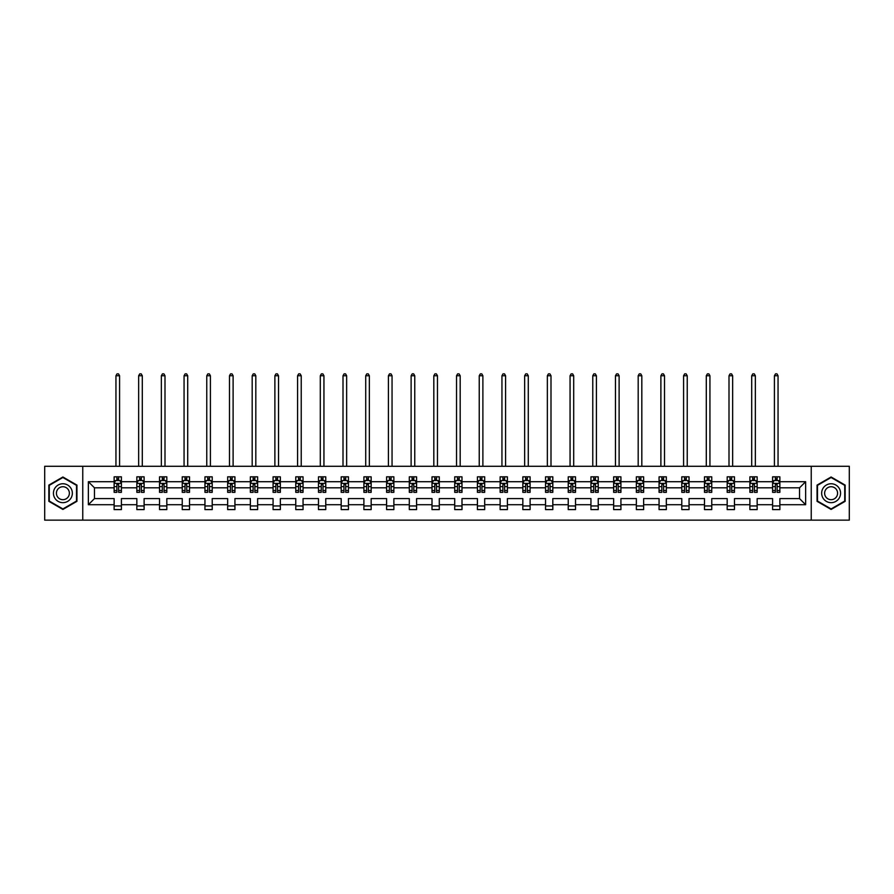 <?xml version="1.0" encoding="UTF-8"?>
<svg xmlns="http://www.w3.org/2000/svg" width="894" height="894" viewBox="0 0 894 894"><rect width="100%" height="100%" fill="white"/><g stroke="black" fill="none" stroke-linecap="round" stroke-linejoin="round"><path stroke-width="1.34" d="M811.238 466.288L44.7 466.288L44.7 520.14L849.3 520.14L849.3 466.288L811.238 466.288L811.238 520.14M779.87 504.708L779.87 498.595L799.527 498.595L805.639 504.708L779.87 504.708L779.87 509.591L772.595 509.591L772.595 504.708L757.162 504.708L757.162 509.591L749.887 509.591L749.887 504.708L734.466 504.708L734.466 509.591L727.18 509.591L727.18 504.708L711.758 504.708L711.758 509.591L704.483 509.591L704.483 504.708L689.05 504.708L689.05 509.591L681.776 509.591L681.776 504.708L666.343 504.708L666.343 509.591L659.068 509.591L659.068 504.708L643.635 504.708L643.635 509.591L636.36 509.591L636.36 504.708L620.928 504.708L620.928 509.591L613.653 509.591L613.653 504.708L598.231 504.708L598.231 509.591L590.945 509.591L590.945 504.708L575.524 504.708L575.524 509.591L568.238 509.591L568.238 504.708L552.816 504.708L552.816 509.591L545.541 509.591L545.541 504.708L530.108 504.708L530.108 509.591L522.834 509.591L522.834 504.708L507.401 504.708L507.401 509.591L500.126 509.591L500.126 504.708L484.693 504.708L484.693 509.591L477.418 509.591L477.418 504.708L461.997 504.708L461.997 509.591L454.711 509.591L454.711 504.708L439.289 504.708L439.289 509.591L432.003 509.591L432.003 504.708L416.582 504.708L416.582 509.591L409.307 509.591L409.307 504.708L393.874 504.708L393.874 509.591L386.599 509.591L386.599 504.708L371.166 504.708L371.166 509.591L363.892 509.591L363.892 504.708L348.459 504.708L348.459 509.591L341.184 509.591L341.184 504.708L325.762 504.708L325.762 509.591L318.476 509.591L318.476 504.708L303.055 504.708L303.055 509.591L295.769 509.591L295.769 504.708L280.347 504.708L280.347 509.591L273.072 509.591L273.072 504.708L257.64 504.708L257.64 509.591L250.365 509.591L250.365 504.708L234.932 504.708L234.932 509.591L227.657 509.591L227.657 504.708L212.224 504.708L212.224 509.591L204.95 509.591L204.95 504.708L189.517 504.708L189.517 509.591L182.242 509.591L182.242 504.708L166.82 504.708L166.82 509.591L159.534 509.591L159.534 504.708L144.113 504.708L144.113 509.591L136.838 509.591L136.838 504.708L121.405 504.708L121.405 509.591L114.13 509.591L114.13 504.708L88.361 504.708L88.361 481.71L114.13 481.71L114.13 476.837L121.405 476.837L121.405 481.71L136.838 481.71L136.838 476.837L144.113 476.837L144.113 481.71L159.534 481.71L159.534 476.837L166.82 476.837L166.82 481.71L182.242 481.71L182.242 476.837L189.517 476.837L189.517 481.71L204.95 481.71L204.95 476.837L212.224 476.837L212.224 481.71L227.657 481.71L227.657 476.837L234.932 476.837L234.932 481.71L250.365 481.71L250.365 476.837L257.64 476.837L257.64 481.71L273.072 481.71L273.072 476.837L280.347 476.837L280.347 481.71L295.769 481.71L295.769 476.837L303.055 476.837L303.055 481.71L318.476 481.71L318.476 476.837L325.762 476.837L325.762 481.71L341.184 481.71L341.184 476.837L348.459 476.837L348.459 481.71L363.892 481.71L363.892 476.837L371.166 476.837L371.166 481.71L386.599 481.71L386.599 476.837L393.874 476.837L393.874 481.71L409.307 481.71L409.307 476.837L416.582 476.837L416.582 481.71L432.003 481.71L432.003 476.837L439.289 476.837L439.289 481.71L454.711 481.71L454.711 476.837L461.997 476.837L461.997 481.71L477.418 481.71L477.418 476.837L484.693 476.837L484.693 481.71L500.126 481.71L500.126 476.837L507.401 476.837L507.401 481.71L522.834 481.71L522.834 476.837L530.108 476.837L530.108 481.71L545.541 481.71L545.541 476.837L552.816 476.837L552.816 481.71L568.238 481.71L568.238 476.837L575.524 476.837L575.524 481.71L590.945 481.71L590.945 476.837L598.231 476.837L598.231 481.71L613.653 481.71L613.653 476.837L620.928 476.837L620.928 481.71L636.36 481.71L636.36 476.837L643.635 476.837L643.635 481.71L659.068 481.71L659.068 476.837L666.343 476.837L666.343 481.71L681.776 481.71L681.776 476.837L689.05 476.837L689.05 481.71L704.483 481.71L704.483 476.837L711.758 476.837L711.758 481.71L727.18 481.71L727.18 476.837L734.466 476.837L734.466 481.71L749.887 481.71L749.887 476.837L757.162 476.837L757.162 481.71L772.595 481.71L772.595 476.837L779.87 476.837L779.87 481.71L805.639 481.71L805.639 504.708M82.762 520.14L82.762 466.288M772.595 481.71L772.595 487.822L757.162 487.822L757.162 481.71M757.162 504.708L757.162 498.595L772.595 498.595L772.595 504.708M749.887 481.71L749.887 487.822L734.466 487.822L734.466 481.71M734.466 504.708L734.466 498.595L749.887 498.595L749.887 504.708M727.18 481.71L727.18 487.822L711.758 487.822L711.758 481.71M711.758 504.708L711.758 498.595L727.18 498.595L727.18 504.708M704.483 481.71L704.483 487.822L689.05 487.822L689.05 481.71M689.05 504.708L689.05 498.595L704.483 498.595L704.483 504.708M681.776 481.71L681.776 487.822L666.343 487.822L666.343 481.71M666.343 504.708L666.343 498.595L681.776 498.595L681.776 504.708M659.068 481.71L659.068 487.822L643.635 487.822L643.635 481.71M643.635 504.708L643.635 498.595L659.068 498.595L659.068 504.708M636.36 481.71L636.36 487.822L620.928 487.822L620.928 481.71M620.928 504.708L620.928 498.595L636.36 498.595L636.36 504.708M613.653 481.71L613.653 487.822L598.231 487.822L598.231 481.71M598.231 504.708L598.231 498.595L613.653 498.595L613.653 504.708M590.945 481.71L590.945 487.822L575.524 487.822L575.524 481.71M575.524 504.708L575.524 498.595L590.945 498.595L590.945 504.708M568.238 481.71L568.238 487.822L552.816 487.822L552.816 481.71M552.816 504.708L552.816 498.595L568.238 498.595L568.238 504.708M545.541 481.71L545.541 487.822L530.108 487.822L530.108 481.71M530.108 504.708L530.108 498.595L545.541 498.595L545.541 504.708M522.834 481.71L522.834 487.822L507.401 487.822L507.401 481.71M507.401 504.708L507.401 498.595L522.834 498.595L522.834 504.708M500.126 481.71L500.126 487.822L484.693 487.822L484.693 481.71M484.693 504.708L484.693 498.595L500.126 498.595L500.126 504.708M477.418 481.71L477.418 487.822L461.997 487.822L461.997 481.71M461.997 504.708L461.997 498.595L477.418 498.595L477.418 504.708M454.711 481.71L454.711 487.822L439.289 487.822L439.289 481.71M439.289 504.708L439.289 498.595L454.711 498.595L454.711 504.708M432.003 481.71L432.003 487.822L416.582 487.822L416.582 481.71M416.582 504.708L416.582 498.595L432.003 498.595L432.003 504.708M409.307 481.71L409.307 487.822L393.874 487.822L393.874 481.71M393.874 504.708L393.874 498.595L409.307 498.595L409.307 504.708M386.599 481.71L386.599 487.822L371.166 487.822L371.166 481.71M371.166 504.708L371.166 498.595L386.599 498.595L386.599 504.708M363.892 481.71L363.892 487.822L348.459 487.822L348.459 481.71M348.459 504.708L348.459 498.595L363.892 498.595L363.892 504.708M341.184 481.71L341.184 487.822L325.762 487.822L325.762 481.71M325.762 504.708L325.762 498.595L341.184 498.595L341.184 504.708M318.476 481.71L318.476 487.822L303.055 487.822L303.055 481.71M303.055 504.708L303.055 498.595L318.476 498.595L318.476 504.708M295.769 481.71L295.769 487.822L280.347 487.822L280.347 481.71M280.347 504.708L280.347 498.595L295.769 498.595L295.769 504.708M273.072 481.71L273.072 487.822L257.64 487.822L257.64 481.71M257.64 504.708L257.64 498.595L273.072 498.595L273.072 504.708M250.365 481.71L250.365 487.822L234.932 487.822L234.932 481.71M234.932 504.708L234.932 498.595L250.365 498.595L250.365 504.708M227.657 481.71L227.657 487.822L212.224 487.822L212.224 481.71M212.224 504.708L212.224 498.595L227.657 498.595L227.657 504.708M204.95 481.71L204.95 487.822L189.517 487.822L189.517 481.71M189.517 504.708L189.517 498.595L204.95 498.595L204.95 504.708M182.242 481.71L182.242 487.822L166.82 487.822L166.82 481.71M166.82 504.708L166.82 498.595L182.242 498.595L182.242 504.708M159.534 481.71L159.534 487.822L144.113 487.822L144.113 481.71M144.113 504.708L144.113 498.595L159.534 498.595L159.534 504.708M136.838 481.71L136.838 487.822L121.405 487.822L121.405 481.71M121.405 504.708L121.405 498.595L136.838 498.595L136.838 504.708M114.13 481.71L114.13 487.822L94.473 487.822L94.473 498.595L114.13 498.595L114.13 504.708M88.361 481.71L94.473 487.822M799.527 498.595L799.527 487.822L779.87 487.822L779.87 481.71M775.366 480.48L777.109 480.48M752.659 480.48L754.402 480.48M729.951 480.48L731.694 480.48M707.243 480.48L708.987 480.48M684.536 480.48L686.279 480.48M661.828 480.48L663.583 480.48M639.121 480.48L640.875 480.48M616.424 480.48L618.167 480.48M593.717 480.48L595.46 480.48M571.009 480.48L572.752 480.48M548.301 480.48L550.045 480.48M525.594 480.48L527.348 480.48M502.886 480.48L504.641 480.48M480.19 480.48L481.933 480.48M457.482 480.48L459.225 480.48M434.775 480.48L436.518 480.48M412.067 480.48L413.81 480.48M389.359 480.48L391.114 480.48M366.652 480.48L368.406 480.48M343.955 480.48L345.699 480.48M321.248 480.48L322.991 480.48M298.54 480.48L300.283 480.48M275.833 480.48L277.576 480.48M253.125 480.48L254.879 480.48M230.417 480.48L232.172 480.48M207.721 480.48L209.464 480.48M185.013 480.48L186.757 480.48M162.306 480.48L164.049 480.48M139.598 480.48L141.341 480.48M116.89 480.48L118.634 480.48M114.13 505.948L121.405 505.948M136.838 505.948L144.113 505.948M159.534 505.948L166.82 505.948M182.242 505.948L189.517 505.948M204.95 505.948L212.224 505.948M227.657 505.948L234.932 505.948M250.365 505.948L257.64 505.948M273.072 505.948L280.347 505.948M295.769 505.948L303.055 505.948M318.476 505.948L325.762 505.948M341.184 505.948L348.459 505.948M363.892 505.948L371.166 505.948M386.599 505.948L393.874 505.948M409.307 505.948L416.582 505.948M432.003 505.948L439.289 505.948M454.711 505.948L461.997 505.948M477.418 505.948L484.693 505.948M500.126 505.948L507.401 505.948M522.834 505.948L530.108 505.948M545.541 505.948L552.816 505.948M568.238 505.948L575.524 505.948M590.945 505.948L598.231 505.948M613.653 505.948L620.928 505.948M636.36 505.948L643.635 505.948M659.068 505.948L666.343 505.948M681.776 505.948L689.05 505.948M704.483 505.948L711.758 505.948M727.18 505.948L734.466 505.948M749.887 505.948L757.162 505.948M772.595 505.948L779.87 505.948M94.473 498.595L88.361 504.708M805.639 481.71L799.527 487.822M76.94 485.107L62.893 476.994L48.846 485.107L48.846 501.322L62.893 509.435L76.94 501.322L76.94 485.107M817.06 485.107L817.06 501.322L831.107 509.435L845.154 501.322L845.154 485.107L831.107 476.994L817.06 485.107M118.634 478.726L116.89 478.726M115.494 480.726L114.13 480.726L114.13 476.837L116.89 476.837L116.89 480.547M114.13 490.515L114.13 492.337L116.89 492.337L116.89 490.515L114.13 490.515L114.13 487.822M121.405 487.822L121.405 492.337L118.634 492.337L118.634 484.548L116.89 484.548L116.89 490.515M120.042 480.726L121.405 480.726L121.405 476.837L118.634 476.837L118.634 480.547M121.405 483.464L119.952 480.547L115.583 480.547L114.13 483.464M119.584 466.288L119.584 375.748L115.952 375.748L115.952 466.288M115.952 375.748L117.036 373.86L118.489 373.86L119.584 375.748M141.341 478.726L139.598 478.726M138.201 480.726L136.838 480.726L136.838 476.837L139.598 476.837L139.598 480.547M136.838 490.515L136.838 492.337L139.598 492.337L139.598 490.515L136.838 490.515L136.838 487.822M144.113 487.822L144.113 492.337L141.341 492.337L141.341 484.548L139.598 484.548L139.598 490.515M142.738 480.726L144.113 480.726L144.113 476.837L141.341 476.837L141.341 480.547M144.113 483.464L142.66 480.547L138.291 480.547L136.838 483.464M142.291 466.288L142.291 375.748L138.648 375.748L138.648 466.288M138.648 375.748L139.743 373.86L141.196 373.86L142.291 375.748M164.049 478.726L162.306 478.726M160.909 480.726L159.534 480.726L159.534 476.837L162.306 476.837L162.306 480.547M159.534 490.515L159.534 492.337L162.306 492.337L162.306 490.515L159.534 490.515L159.534 487.822M166.82 487.822L166.82 492.337L164.049 492.337L164.049 484.548L162.306 484.548L162.306 490.515M165.446 480.726L166.82 480.726L166.82 476.837L164.049 476.837L164.049 480.547M166.82 483.464L165.356 480.547L160.998 480.547L159.534 483.464M164.999 466.288L164.999 375.748L161.356 375.748L161.356 466.288M161.356 375.748L162.451 373.86L163.904 373.86L164.999 375.748M54.702 488.482A9.465 9.465 0 0 0 58.166 501.4A9.465 9.465 0 0 0 71.084 497.947A9.465 9.465 0 0 0 67.62 485.017A9.465 9.465 0 0 0 54.702 488.482M57.283 489.979A6.481 6.481 0 0 0 59.652 498.818A6.481 6.481 0 0 0 68.503 496.449A6.481 6.481 0 0 0 66.134 487.599A6.481 6.481 0 0 0 57.283 489.979M76.504 485.353L76.504 501.065L62.893 508.932L49.282 501.065L49.282 485.353L62.893 477.497L76.504 485.353M822.916 488.482A9.465 9.465 0 0 0 826.38 501.4A9.465 9.465 0 0 0 839.298 497.947A9.465 9.465 0 0 0 835.834 485.017A9.465 9.465 0 0 0 822.916 488.482M825.497 489.979A6.481 6.481 0 0 0 827.866 498.818A6.481 6.481 0 0 0 836.717 496.449A6.481 6.481 0 0 0 834.348 487.599A6.481 6.481 0 0 0 825.497 489.979M844.718 485.353L844.718 501.065L831.107 508.932L817.496 501.065L817.496 485.353L831.107 477.497L844.718 485.353M186.757 478.726L185.013 478.726M183.616 480.726L182.242 480.726L182.242 476.837L185.013 476.837L185.013 480.547M182.242 490.515L182.242 492.337L185.013 492.337L185.013 490.515L182.242 490.515L182.242 487.822M189.517 487.822L189.517 492.337L186.757 492.337L186.757 484.548L185.013 484.548L185.013 490.515M188.153 480.726L189.517 480.726L189.517 476.837L186.757 476.837L186.757 480.547M189.517 483.464L188.064 480.547L183.695 480.547L182.242 483.464M187.706 466.288L187.706 375.748L184.063 375.748L184.063 466.288M184.063 375.748L185.159 373.86L186.611 373.86L187.706 375.748M209.464 478.726L207.721 478.726M206.324 480.726L204.95 480.726L204.95 476.837L207.721 476.837L207.721 480.547M204.95 490.515L204.95 492.337L207.721 492.337L207.721 490.515L204.95 490.515L204.95 487.822M212.224 487.822L212.224 492.337L209.464 492.337L209.464 484.548L207.721 484.548L207.721 490.515M210.861 480.726L212.224 480.726L212.224 476.837L209.464 476.837L209.464 480.547M212.224 483.464L210.772 480.547L206.402 480.547L204.95 483.464M210.414 466.288L210.414 375.748L206.771 375.748L206.771 466.288M206.771 375.748L207.866 373.86L209.319 373.86L210.414 375.748M232.172 478.726L230.417 478.726M229.02 480.726L227.657 480.726L227.657 476.837L230.417 476.837L230.417 480.547M227.657 490.515L227.657 492.337L230.417 492.337L230.417 490.515L227.657 490.515L227.657 487.822M234.932 487.822L234.932 492.337L232.172 492.337L232.172 484.548L230.417 484.548L230.417 490.515M233.569 480.726L234.932 480.726L234.932 476.837L232.172 476.837L232.172 480.547M234.932 483.464L233.479 480.547L229.11 480.547L227.657 483.464M233.11 466.288L233.11 375.748L229.479 375.748L229.479 466.288M229.479 375.748L230.563 373.86L232.027 373.86L233.11 375.748M254.879 478.726L253.125 478.726M251.728 480.726L250.365 480.726L250.365 476.837L253.125 476.837L253.125 480.547M250.365 490.515L250.365 492.337L253.125 492.337L253.125 490.515L250.365 490.515L250.365 487.822M257.64 487.822L257.64 492.337L254.879 492.337L254.879 484.548L253.125 484.548L253.125 490.515M256.276 480.726L257.64 480.726L257.64 476.837L254.879 476.837L254.879 480.547M257.64 483.464L256.187 480.547L251.817 480.547L250.365 483.464M255.818 466.288L255.818 375.748L252.186 375.748L252.186 466.288M252.186 375.748L253.27 373.86L254.734 373.86L255.818 375.748M277.576 478.726L275.833 478.726M274.436 480.726L273.072 480.726L273.072 476.837L275.833 476.837L275.833 480.547M273.072 490.515L273.072 492.337L275.833 492.337L275.833 490.515L273.072 490.515L273.072 487.822M280.347 487.822L280.347 492.337L277.576 492.337L277.576 484.548L275.833 484.548L275.833 490.515M278.973 480.726L280.347 480.726L280.347 476.837L277.576 476.837L277.576 480.547M280.347 483.464L278.894 480.547L274.525 480.547L273.072 483.464M278.526 466.288L278.526 375.748L274.883 375.748L274.883 466.288M274.883 375.748L275.978 373.86L277.431 373.86L278.526 375.748M300.283 478.726L298.54 478.726M297.143 480.726L295.769 480.726L295.769 476.837L298.54 476.837L298.54 480.547M295.769 490.515L295.769 492.337L298.54 492.337L298.54 490.515L295.769 490.515L295.769 487.822M303.055 487.822L303.055 492.337L300.283 492.337L300.283 484.548L298.54 484.548L298.54 490.515M301.68 480.726L303.055 480.726L303.055 476.837L300.283 476.837L300.283 480.547M303.055 483.464L301.591 480.547L297.233 480.547L295.769 483.464M301.233 466.288L301.233 375.748L297.59 375.748L297.59 466.288M297.59 375.748L298.685 373.86L300.138 373.86L301.233 375.748M322.991 478.726L321.248 478.726M319.851 480.726L318.476 480.726L318.476 476.837L321.248 476.837L321.248 480.547M318.476 490.515L318.476 492.337L321.248 492.337L321.248 490.515L318.476 490.515L318.476 487.822M325.762 487.822L325.762 492.337L322.991 492.337L322.991 484.548L321.248 484.548L321.248 490.515M324.388 480.726L325.762 480.726L325.762 476.837L322.991 476.837L322.991 480.547M325.762 483.464L324.298 480.547L319.94 480.547L318.476 483.464M323.941 466.288L323.941 375.748L320.298 375.748L320.298 466.288M320.298 375.748L321.393 373.86L322.846 373.86L323.941 375.748M345.699 478.726L343.955 478.726M342.558 480.726L341.184 480.726L341.184 476.837L343.955 476.837L343.955 480.547M341.184 490.515L341.184 492.337L343.955 492.337L343.955 490.515L341.184 490.515L341.184 487.822M348.459 487.822L348.459 492.337L345.699 492.337L345.699 484.548L343.955 484.548L343.955 490.515M347.096 480.726L348.459 480.726L348.459 476.837L345.699 476.837L345.699 480.547M348.459 483.464L347.006 480.547L342.637 480.547L341.184 483.464M346.648 466.288L346.648 375.748L343.005 375.748L343.005 466.288M343.005 375.748L344.101 373.86L345.553 373.86L346.648 375.748M368.406 478.726L366.652 478.726M365.255 480.726L363.892 480.726L363.892 476.837L366.652 476.837L366.652 480.547M363.892 490.515L363.892 492.337L366.652 492.337L366.652 490.515L363.892 490.515L363.892 487.822M371.166 487.822L371.166 492.337L368.406 492.337L368.406 484.548L366.652 484.548L366.652 490.515M369.803 480.726L371.166 480.726L371.166 476.837L368.406 476.837L368.406 480.547M371.166 483.464L369.714 480.547L365.344 480.547L363.892 483.464M369.345 466.288L369.345 375.748L365.713 375.748L365.713 466.288M365.713 375.748L366.797 373.86L368.261 373.86L369.345 375.748M391.114 478.726L389.359 478.726M387.962 480.726L386.599 480.726L386.599 476.837L389.359 476.837L389.359 480.547M386.599 490.515L386.599 492.337L389.359 492.337L389.359 490.515L386.599 490.515L386.599 487.822M393.874 487.822L393.874 492.337L391.114 492.337L391.114 484.548L389.359 484.548L389.359 490.515M392.511 480.726L393.874 480.726L393.874 476.837L391.114 476.837L391.114 480.547M393.874 483.464L392.421 480.547L388.052 480.547L386.599 483.464M392.053 466.288L392.053 375.748L388.421 375.748L388.421 466.288M388.421 375.748L389.505 373.86L390.969 373.86L392.053 375.748M413.81 478.726L412.067 478.726M410.67 480.726L409.307 480.726L409.307 476.837L412.067 476.837L412.067 480.547M409.307 490.515L409.307 492.337L412.067 492.337L412.067 490.515L409.307 490.515L409.307 487.822M416.582 487.822L416.582 492.337L413.81 492.337L413.81 484.548L412.067 484.548L412.067 490.515M415.207 480.726L416.582 480.726L416.582 476.837L413.81 476.837L413.81 480.547M416.582 483.464L415.129 480.547L410.759 480.547L409.307 483.464M414.76 466.288L414.76 375.748L411.117 375.748L411.117 466.288M411.117 375.748L412.212 373.86L413.665 373.86L414.76 375.748M436.518 478.726L434.775 478.726M433.378 480.726L432.003 480.726L432.003 476.837L434.775 476.837L434.775 480.547M432.003 490.515L432.003 492.337L434.775 492.337L434.775 490.515L432.003 490.515L432.003 487.822M439.289 487.822L439.289 492.337L436.518 492.337L436.518 484.548L434.775 484.548L434.775 490.515M437.915 480.726L439.289 480.726L439.289 476.837L436.518 476.837L436.518 480.547M439.289 483.464L437.825 480.547L433.467 480.547L432.003 483.464M437.468 466.288L437.468 375.748L433.825 375.748L433.825 466.288M433.825 375.748L434.92 373.86L436.373 373.86L437.468 375.748M459.225 478.726L457.482 478.726M456.085 480.726L454.711 480.726L454.711 476.837L457.482 476.837L457.482 480.547M454.711 490.515L454.711 492.337L457.482 492.337L457.482 490.515L454.711 490.515L454.711 487.822M461.997 487.822L461.997 492.337L459.225 492.337L459.225 484.548L457.482 484.548L457.482 490.515M460.622 480.726L461.997 480.726L461.997 476.837L459.225 476.837L459.225 480.547M461.997 483.464L460.533 480.547L456.175 480.547L454.711 483.464M460.175 466.288L460.175 375.748L456.532 375.748L456.532 466.288M456.532 375.748L457.627 373.86L459.08 373.86L460.175 375.748M481.933 478.726L480.19 478.726M478.793 480.726L477.418 480.726L477.418 476.837L480.19 476.837L480.19 480.547M477.418 490.515L477.418 492.337L480.19 492.337L480.19 490.515L477.418 490.515L477.418 487.822M484.693 487.822L484.693 492.337L481.933 492.337L481.933 484.548L480.19 484.548L480.19 490.515M483.33 480.726L484.693 480.726L484.693 476.837L481.933 476.837L481.933 480.547M484.693 483.464L483.241 480.547L478.871 480.547L477.418 483.464M482.883 466.288L482.883 375.748L479.24 375.748L479.24 466.288M479.24 375.748L480.335 373.86L481.788 373.86L482.883 375.748M504.641 478.726L502.886 478.726M501.489 480.726L500.126 480.726L500.126 476.837L502.886 476.837L502.886 480.547M500.126 490.515L500.126 492.337L502.886 492.337L502.886 490.515L500.126 490.515L500.126 487.822M507.401 487.822L507.401 492.337L504.641 492.337L504.641 484.548L502.886 484.548L502.886 490.515M506.038 480.726L507.401 480.726L507.401 476.837L504.641 476.837L504.641 480.547M507.401 483.464L505.948 480.547L501.579 480.547L500.126 483.464M505.579 466.288L505.579 375.748L501.947 375.748L501.947 466.288M501.947 375.748L503.031 373.86L504.495 373.86L505.579 375.748M527.348 478.726L525.594 478.726M524.197 480.726L522.834 480.726L522.834 476.837L525.594 476.837L525.594 480.547M522.834 490.515L522.834 492.337L525.594 492.337L525.594 490.515L522.834 490.515L522.834 487.822M530.108 487.822L530.108 492.337L527.348 492.337L527.348 484.548L525.594 484.548L525.594 490.515M528.745 480.726L530.108 480.726L530.108 476.837L527.348 476.837L527.348 480.547M530.108 483.464L528.656 480.547L524.286 480.547L522.834 483.464M528.287 466.288L528.287 375.748L524.655 375.748L524.655 466.288M524.655 375.748L525.739 373.86L527.203 373.86L528.287 375.748M550.045 478.726L548.301 478.726M546.904 480.726L545.541 480.726L545.541 476.837L548.301 476.837L548.301 480.547M545.541 490.515L545.541 492.337L548.301 492.337L548.301 490.515L545.541 490.515L545.541 487.822M552.816 487.822L552.816 492.337L550.045 492.337L550.045 484.548L548.301 484.548L548.301 490.515M551.442 480.726L552.816 480.726L552.816 476.837L550.045 476.837L550.045 480.547M552.816 483.464L551.363 480.547L546.994 480.547L545.541 483.464M550.995 466.288L550.995 375.748L547.351 375.748L547.351 466.288M547.351 375.748L548.447 373.86L549.899 373.86L550.995 375.748M572.752 478.726L571.009 478.726M569.612 480.726L568.238 480.726L568.238 476.837L571.009 476.837L571.009 480.547M568.238 490.515L568.238 492.337L571.009 492.337L571.009 490.515L568.238 490.515L568.238 487.822M575.524 487.822L575.524 492.337L572.752 492.337L572.752 484.548L571.009 484.548L571.009 490.515M574.149 480.726L575.524 480.726L575.524 476.837L572.752 476.837L572.752 480.547M575.524 483.464L574.06 480.547L569.702 480.547L568.238 483.464M573.702 466.288L573.702 375.748L570.059 375.748L570.059 466.288M570.059 375.748L571.154 373.86L572.607 373.86L573.702 375.748M595.46 478.726L593.717 478.726M592.32 480.726L590.945 480.726L590.945 476.837L593.717 476.837L593.717 480.547M590.945 490.515L590.945 492.337L593.717 492.337L593.717 490.515L590.945 490.515L590.945 487.822M598.231 487.822L598.231 492.337L595.46 492.337L595.46 484.548L593.717 484.548L593.717 490.515M596.857 480.726L598.231 480.726L598.231 476.837L595.46 476.837L595.46 480.547M598.231 483.464L596.767 480.547L592.409 480.547L590.945 483.464M596.41 466.288L596.41 375.748L592.767 375.748L592.767 466.288M592.767 375.748L593.862 373.86L595.315 373.86L596.41 375.748M618.167 478.726L616.424 478.726M615.027 480.726L613.653 480.726L613.653 476.837L616.424 476.837L616.424 480.547M613.653 490.515L613.653 492.337L616.424 492.337L616.424 490.515L613.653 490.515L613.653 487.822M620.928 487.822L620.928 492.337L618.167 492.337L618.167 484.548L616.424 484.548L616.424 490.515M619.564 480.726L620.928 480.726L620.928 476.837L618.167 476.837L618.167 480.547M620.928 483.464L619.475 480.547L615.106 480.547L613.653 483.464M619.117 466.288L619.117 375.748L615.474 375.748L615.474 466.288M615.474 375.748L616.569 373.86L618.022 373.86L619.117 375.748M640.875 478.726L639.121 478.726M637.724 480.726L636.36 480.726L636.36 476.837L639.121 476.837L639.121 480.547M636.36 490.515L636.36 492.337L639.121 492.337L639.121 490.515L636.36 490.515L636.36 487.822M643.635 487.822L643.635 492.337L640.875 492.337L640.875 484.548L639.121 484.548L639.121 490.515M642.272 480.726L643.635 480.726L643.635 476.837L640.875 476.837L640.875 480.547M643.635 483.464L642.183 480.547L637.813 480.547L636.36 483.464M641.814 466.288L641.814 375.748L638.182 375.748L638.182 466.288M638.182 375.748L639.266 373.86L640.73 373.86L641.814 375.748M663.583 478.726L661.828 478.726M660.431 480.726L659.068 480.726L659.068 476.837L661.828 476.837L661.828 480.547M659.068 490.515L659.068 492.337L661.828 492.337L661.828 490.515L659.068 490.515L659.068 487.822M666.343 487.822L666.343 492.337L663.583 492.337L663.583 484.548L661.828 484.548L661.828 490.515M664.98 480.726L666.343 480.726L666.343 476.837L663.583 476.837L663.583 480.547M666.343 483.464L664.89 480.547L660.521 480.547L659.068 483.464M664.521 466.288L664.521 375.748L660.889 375.748L660.889 466.288M660.889 375.748L661.973 373.86L663.437 373.86L664.521 375.748M686.279 478.726L684.536 478.726M683.139 480.726L681.776 480.726L681.776 476.837L684.536 476.837L684.536 480.547M681.776 490.515L681.776 492.337L684.536 492.337L684.536 490.515L681.776 490.515L681.776 487.822M689.05 487.822L689.05 492.337L686.279 492.337L686.279 484.548L684.536 484.548L684.536 490.515M687.676 480.726L689.05 480.726L689.05 476.837L686.279 476.837L686.279 480.547M689.05 483.464L687.598 480.547L683.228 480.547L681.776 483.464M687.229 466.288L687.229 375.748L683.586 375.748L683.586 466.288M683.586 375.748L684.681 373.86L686.134 373.86L687.229 375.748M708.987 478.726L707.243 478.726M705.847 480.726L704.483 480.726L704.483 476.837L707.243 476.837L707.243 480.547M704.483 490.515L704.483 492.337L707.243 492.337L707.243 490.515L704.483 490.515L704.483 487.822M711.758 487.822L711.758 492.337L708.987 492.337L708.987 484.548L707.243 484.548L707.243 490.515M710.384 480.726L711.758 480.726L711.758 476.837L708.987 476.837L708.987 480.547M711.758 483.464L710.305 480.547L705.936 480.547L704.483 483.464M709.937 466.288L709.937 375.748L706.294 375.748L706.294 466.288M706.294 375.748L707.389 373.86L708.841 373.86L709.937 375.748M731.694 478.726L729.951 478.726M728.554 480.726L727.18 480.726L727.18 476.837L729.951 476.837L729.951 480.547M727.18 490.515L727.18 492.337L729.951 492.337L729.951 490.515L727.18 490.515L727.18 487.822M734.466 487.822L734.466 492.337L731.694 492.337L731.694 484.548L729.951 484.548L729.951 490.515M733.091 480.726L734.466 480.726L734.466 476.837L731.694 476.837L731.694 480.547M734.466 483.464L733.002 480.547L728.644 480.547L727.18 483.464M732.644 466.288L732.644 375.748L729.001 375.748L729.001 466.288M729.001 375.748L730.096 373.86L731.549 373.86L732.644 375.748M754.402 478.726L752.659 478.726M751.262 480.726L749.887 480.726L749.887 476.837L752.659 476.837L752.659 480.547M749.887 490.515L749.887 492.337L752.659 492.337L752.659 490.515L749.887 490.515L749.887 487.822M757.162 487.822L757.162 492.337L754.402 492.337L754.402 484.548L752.659 484.548L752.659 490.515M755.799 480.726L757.162 480.726L757.162 476.837L754.402 476.837L754.402 480.547M757.162 483.464L755.709 480.547L751.34 480.547L749.887 483.464M755.352 466.288L755.352 375.748L751.709 375.748L751.709 466.288M751.709 375.748L752.804 373.86L754.257 373.86L755.352 375.748M777.109 478.726L775.366 478.726M773.958 480.726L772.595 480.726L772.595 476.837L775.366 476.837L775.366 480.547M772.595 490.515L772.595 492.337L775.366 492.337L775.366 490.515L772.595 490.515L772.595 487.822M779.87 487.822L779.87 492.337L777.109 492.337L777.109 484.548L775.366 484.548L775.366 490.515M778.506 480.726L779.87 480.726L779.87 476.837L777.109 476.837L777.109 480.547M779.87 483.464L778.417 480.547L774.048 480.547L772.595 483.464M778.048 466.288L778.048 375.748L774.416 375.748L774.416 466.288M774.416 375.748L775.511 373.86L776.964 373.86L778.048 375.748M121.372 483.386L114.164 483.386M121.405 490.515L118.634 490.515M116.89 486.615L114.13 486.615M121.405 486.615L118.634 486.615M118.634 479.653L116.89 479.653M144.079 483.386L136.871 483.386M144.113 490.515L141.341 490.515M139.598 486.615L136.838 486.615M144.113 486.615L141.341 486.615M141.341 479.653L139.598 479.653M166.776 483.386L159.579 483.386M166.82 490.515L164.049 490.515M162.306 486.615L159.534 486.615M166.82 486.615L164.049 486.615M164.049 479.653L162.306 479.653M189.483 483.386L182.287 483.386M189.517 490.515L186.757 490.515M185.013 486.615L182.242 486.615M189.517 486.615L186.757 486.615M186.757 479.653L185.013 479.653M212.191 483.386L204.983 483.386M212.224 490.515L209.464 490.515M207.721 486.615L204.95 486.615M212.224 486.615L209.464 486.615M209.464 479.653L207.721 479.653M234.898 483.386L227.691 483.386M234.932 490.515L232.172 490.515M230.417 486.615L227.657 486.615M234.932 486.615L232.172 486.615M232.172 479.653L230.417 479.653M257.606 483.386L250.398 483.386M257.64 490.515L254.879 490.515M253.125 486.615L250.365 486.615M257.64 486.615L254.879 486.615M254.879 479.653L253.125 479.653M280.314 483.386L273.106 483.386M280.347 490.515L277.576 490.515M275.833 486.615L273.072 486.615M280.347 486.615L277.576 486.615M277.576 479.653L275.833 479.653M303.01 483.386L295.813 483.386M303.055 490.515L300.283 490.515M298.54 486.615L295.769 486.615M303.055 486.615L300.283 486.615M300.283 479.653L298.54 479.653M325.718 483.386L318.521 483.386M325.762 490.515L322.991 490.515M321.248 486.615L318.476 486.615M325.762 486.615L322.991 486.615M322.991 479.653L321.248 479.653M348.425 483.386L341.217 483.386M348.459 490.515L345.699 490.515M343.955 486.615L341.184 486.615M348.459 486.615L345.699 486.615M345.699 479.653L343.955 479.653M371.133 483.386L363.925 483.386M371.166 490.515L368.406 490.515M366.652 486.615L363.892 486.615M371.166 486.615L368.406 486.615M368.406 479.653L366.652 479.653M393.841 483.386L386.633 483.386M393.874 490.515L391.114 490.515M389.359 486.615L386.599 486.615M393.874 486.615L391.114 486.615M391.114 479.653L389.359 479.653M416.548 483.386L409.34 483.386M416.582 490.515L413.81 490.515M412.067 486.615L409.307 486.615M416.582 486.615L413.81 486.615M413.81 479.653L412.067 479.653M439.245 483.386L432.048 483.386M439.289 490.515L436.518 490.515M434.775 486.615L432.003 486.615M439.289 486.615L436.518 486.615M436.518 479.653L434.775 479.653M461.952 483.386L454.755 483.386M461.997 490.515L459.225 490.515M457.482 486.615L454.711 486.615M461.997 486.615L459.225 486.615M459.225 479.653L457.482 479.653M484.66 483.386L477.452 483.386M484.693 490.515L481.933 490.515M480.19 486.615L477.418 486.615M484.693 486.615L481.933 486.615M481.933 479.653L480.19 479.653M507.367 483.386L500.159 483.386M507.401 490.515L504.641 490.515M502.886 486.615L500.126 486.615M507.401 486.615L504.641 486.615M504.641 479.653L502.886 479.653M530.075 483.386L522.867 483.386M530.108 490.515L527.348 490.515M525.594 486.615L522.834 486.615M530.108 486.615L527.348 486.615M527.348 479.653L525.594 479.653M552.783 483.386L545.575 483.386M552.816 490.515L550.045 490.515M548.301 486.615L545.541 486.615M552.816 486.615L550.045 486.615M550.045 479.653L548.301 479.653M575.479 483.386L568.282 483.386M575.524 490.515L572.752 490.515M571.009 486.615L568.238 486.615M575.524 486.615L572.752 486.615M572.752 479.653L571.009 479.653M598.187 483.386L590.99 483.386M598.231 490.515L595.46 490.515M593.717 486.615L590.945 486.615M598.231 486.615L595.46 486.615M595.46 479.653L593.717 479.653M620.894 483.386L613.686 483.386M620.928 490.515L618.167 490.515M616.424 486.615L613.653 486.615M620.928 486.615L618.167 486.615M618.167 479.653L616.424 479.653M643.602 483.386L636.394 483.386M643.635 490.515L640.875 490.515M639.121 486.615L636.36 486.615M643.635 486.615L640.875 486.615M640.875 479.653L639.121 479.653M666.309 483.386L659.101 483.386M666.343 490.515L663.583 490.515M661.828 486.615L659.068 486.615M666.343 486.615L663.583 486.615M663.583 479.653L661.828 479.653M689.017 483.386L681.809 483.386M689.05 490.515L686.279 490.515M684.536 486.615L681.776 486.615M689.05 486.615L686.279 486.615M686.279 479.653L684.536 479.653M711.713 483.386L704.517 483.386M711.758 490.515L708.987 490.515M707.243 486.615L704.483 486.615M711.758 486.615L708.987 486.615M708.987 479.653L707.243 479.653M734.421 483.386L727.224 483.386M734.466 490.515L731.694 490.515M729.951 486.615L727.18 486.615M734.466 486.615L731.694 486.615M731.694 479.653L729.951 479.653M757.129 483.386L749.921 483.386M757.162 490.515L754.402 490.515M752.659 486.615L749.887 486.615M757.162 486.615L754.402 486.615M754.402 479.653L752.659 479.653M779.836 483.386L772.628 483.386M779.87 490.515L777.109 490.515M775.366 486.615L772.595 486.615M779.87 486.615L777.109 486.615M777.109 479.653L775.366 479.653"/></g></svg>
